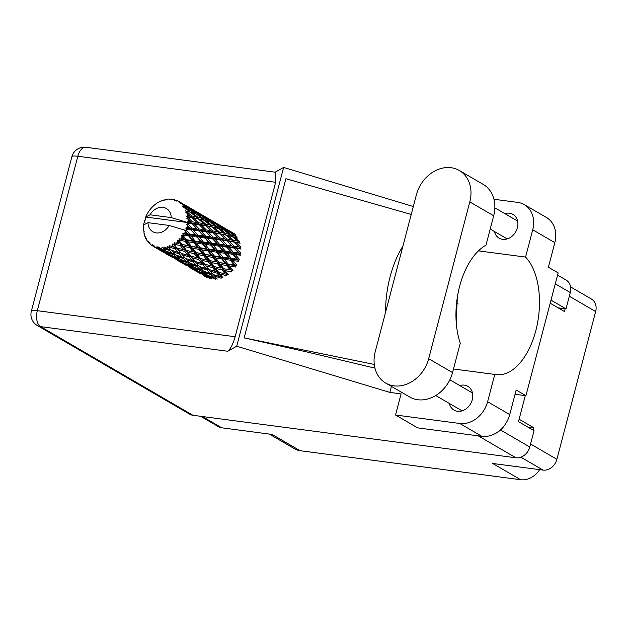 <?xml version="1.0" encoding="UTF-8"?>
<svg xmlns="http://www.w3.org/2000/svg" width="627" height="627" viewBox="0 0 627 627"><rect width="100%" height="100%" fill="white"/><g stroke="black" fill="none" stroke-linecap="round" stroke-linejoin="round"><path stroke-width="0.94" d="M200.585 416.281L218.51 426.713A12.822 10.44 -59.8 0 0 221.762 427.81L272.118 434.44L300.035 450.688L520.637 479.718A20.683 16.835 120.2 0 0 539.659 469.654M269.281 434.064L294.792 448.908A20.683 16.835 -59.8 0 0 300.035 450.688M520.637 479.718L492.712 463.471L543.068 470.101A12.822 10.44 -59.8 0 0 556.886 459.317L595.65 311.548A12.822 10.44 -59.8 0 0 591.48 299.071L570.594 286.915M550.192 303.217L564.433 311.509L565.154 308.758M533.279 430.247L533.914 427.833L519.117 419.22M533.914 427.833L527.73 427.018M189.283 227.75L186.995 227.468A25.848 21.044 -59.8 0 0 187.246 226.566A25.848 21.044 -59.8 0 0 187.465 225.665L190.592 228.902L212.294 232.17L232.162 236.504L237.657 241.097L233.44 240.219L228.095 235.533L229.67 235.893M203.187 235.838L197.771 235.172L193.618 230.274L198.884 230.932L204.496 236.99L226.198 240.259L238.989 242.845L237.657 241.097M217.091 243.934L211.683 243.26L207.529 238.37L212.796 239.02L218.415 245.086L240.11 248.355L238.824 246.834L234.13 246.137L229.263 241.27L233.8 242.014L238.824 246.834M231.01 252.03L225.587 251.349L221.441 246.466L226.7 247.109L232.327 253.183L239.89 254.248L238.597 252.971L233.416 252.328L229.035 247.406L234.059 248.057L238.597 252.971M228.926 274.861L228.204 274.697L225.132 270.605L231.543 271.938L231.716 270.566L232.946 270.511L229.6 266.036L235.697 267.024L235.556 265.715L236.787 265.315L233.072 260.573L238.785 261.334L238.338 260.158L239.498 259.445L235.352 254.554L240.611 255.205L239.89 254.248L240.901 253.269L236.277 248.355L241.058 249.037L240.11 248.355L240.909 247.163L235.807 242.375L240.102 243.213L238.989 242.845L239.522 241.528L233.957 236.975L237.805 238.103M152.902 246.129A25.848 21.044 -59.8 0 0 153.286 246.348L162.079 251.466L152.902 246.129L152.385 244.624L151.515 245.235L152.925 245.956M154.775 247.062A25.848 21.044 -59.8 0 0 156.233 247.602L157.534 248.535L154.775 247.062L153.803 245.416L153.286 246.348M157.839 248.041A25.848 21.044 -59.8 0 0 158.278 248.127L164.102 250.816L167.048 253.316L160.488 250.063L157.839 248.041L157.048 246.623L156.233 247.602M159.956 248.378A25.848 21.044 -59.8 0 0 161.554 248.472L162.785 249.624L159.956 248.378L158.67 246.96L158.278 248.127M163.286 248.425A25.848 21.044 -59.8 0 0 163.749 248.386L169.651 250.604L172.503 253.629L165.81 250.918L162.236 247.171L161.554 248.472M165.504 248.143A25.848 21.044 -59.8 0 0 167.143 247.783L168.357 249.162L163.953 247.03L163.749 248.386M168.89 247.257A25.848 21.044 -59.8 0 0 169.353 247.093L175.223 248.848L178.107 252.399L171.406 250.22L167.613 246.223L167.143 247.783M171.069 246.38A25.848 21.044 -59.8 0 0 172.652 245.588L173.906 247.179L169.321 245.612L169.353 247.093M174.306 244.608A25.848 21.044 -59.8 0 0 174.737 244.326L180.466 245.674L183.507 249.703L176.916 248.002L174.306 244.608L172.848 243.848L172.652 245.588M176.312 243.19A25.848 21.044 -59.8 0 0 177.739 242.022L179.071 243.801L174.439 242.806L174.737 244.326M179.181 240.658A25.848 21.044 -59.8 0 0 179.557 240.274L185.059 241.277L188.359 245.698L181.987 244.42L179.181 240.658L177.613 240.188L177.739 242.022M180.897 238.785A25.848 21.044 -59.8 0 0 182.073 237.304L183.531 239.24L178.985 238.777L179.557 240.274M183.225 235.642A25.848 21.044 -59.8 0 0 183.515 235.188L188.711 235.932L192.356 240.643L186.313 239.694L183.225 235.642L181.603 235.478L182.073 237.304M184.534 233.432A25.848 21.044 -59.8 0 0 185.38 231.731L187.003 233.769L182.676 233.793L183.515 235.188M186.172 229.874A25.848 21.044 -59.8 0 0 186.36 229.372L191.18 229.976L195.256 234.851L189.613 234.122L186.172 229.874L185.271 230.375L184.589 230.054L185.38 231.731M184.589 230.054L169.172 225.454A13.441 10.941 -59.8 0 1 156.256 232.899A13.441 10.941 -59.8 0 1 147.988 222.663L143.669 224.897A25.848 21.044 -59.8 0 0 143.669 224.944L143.512 226.872A25.848 21.044 -59.8 0 0 143.489 227.382L143.834 227.742M151.515 245.235A25.848 21.044 -59.8 0 1 150.292 244.279L149.665 242.492L149.077 243.143A25.848 21.044 -59.8 0 1 148.771 242.814L148.528 241.293L147.69 241.52A25.848 21.044 -59.8 0 1 146.781 240.212L146.499 238.378L145.926 238.715A25.848 21.044 -59.8 0 1 145.715 238.299L145.73 236.841L145.017 236.692A25.848 21.044 -59.8 0 1 144.469 235.109L144.523 233.315L144.022 233.354A25.848 21.044 -59.8 0 1 143.928 232.876L144.163 231.543L143.646 231.042A25.848 21.044 -59.8 0 1 143.505 229.294L143.489 227.382M162.134 251.474L164.791 253.002M149.077 243.143L150.135 243.856M162.079 251.466L162.542 251.521M145.926 238.715L146.632 239.279M147.69 241.52L149.257 242.061M144.022 233.354L144.508 233.793M145.017 236.692L145.73 236.857M160.559 201.541L160.034 201.392A25.848 21.044 -59.8 0 0 159.579 201.612L157.918 202.545A25.848 21.044 -59.8 0 0 156.405 203.54L154.845 204.715A25.848 21.044 -59.8 0 0 154.438 205.053L152.964 206.377A25.848 21.044 -59.8 0 0 151.656 207.717L150.347 209.238A25.848 21.044 -59.8 0 0 150.018 209.661L148.826 211.299A25.848 21.044 -59.8 0 0 147.807 212.898L146.828 214.669A25.848 21.044 -59.8 0 0 146.585 215.155L145.754 216.997A25.848 21.044 -59.8 0 0 145.738 217.036A25.848 21.044 -59.8 0 0 145.088 218.76L145.613 219.881L144.5 220.673A25.848 21.044 -59.8 0 0 144.359 221.19L145.002 222.217L143.944 223.126A25.848 21.044 -59.8 0 0 143.669 224.897M186.995 227.468L185.858 228.236L186.36 229.372M187.841 223.729A25.848 21.044 -59.8 0 0 187.92 223.212L192.324 223.784L196.87 228.698L191.69 228.048L187.841 223.729L186.799 224.654L187.465 225.665M150.049 214.802L171.234 217.593A13.441 10.941 -59.8 0 0 162.957 207.357A13.441 10.941 -59.8 0 0 150.049 214.802L145.738 217.036L187.332 222.514L187.92 223.212M171.234 217.593L186.697 222.232L204.935 225.297L218.251 228.408L223.753 233.009L219.528 232.123L214.183 227.436L215.774 227.805M188.124 221.276A25.848 21.044 -59.8 0 0 188.194 219.474L190.208 221.558L188.124 221.276L186.65 222.193M188.131 217.577A25.848 21.044 -59.8 0 0 188.092 217.083L192.074 217.741L197.097 222.554L192.403 221.856L188.131 217.577L186.76 218.212L188.194 219.474M187.857 215.233A25.848 21.044 -59.8 0 0 187.512 213.548L189.738 215.57L187.857 215.233L186.611 216.362L188.092 217.083M187.018 211.816A25.848 21.044 -59.8 0 0 186.87 211.37L190.436 212.224L195.93 216.817L191.705 215.939L187.018 211.816L185.851 212.616L187.512 213.548M186.203 209.732A25.848 21.044 -59.8 0 0 185.474 208.274L187.888 210.178L186.203 209.732L185.278 210.954L186.87 211.37M184.573 206.808A25.848 21.044 -59.8 0 0 184.314 206.432L187.512 207.592L193.437 211.848L189.652 210.672L184.573 206.808L183.648 207.709L185.474 208.274M183.272 205.107A25.848 21.044 -59.8 0 0 182.198 203.963L184.785 205.703L183.272 205.107L182.692 206.33L184.314 206.432M180.952 202.866A25.848 21.044 -59.8 0 0 180.607 202.592L189.769 207.952L180.952 202.866L180.302 203.783L182.198 203.963M180.795 202.686L179.244 201.651L179.008 202.78L180.607 202.592M179.244 201.651A25.848 21.044 -59.8 0 0 178.836 201.408A25.848 21.044 -59.8 0 0 177.896 200.899L176.007 201.095L176.383 200.232A25.848 21.044 -59.8 0 0 175.968 200.076L174.471 200.522L174.377 199.59A25.848 21.044 -59.8 0 0 172.84 199.268L171.038 199.817L171.147 199.072A25.848 21.044 -59.8 0 0 170.693 199.049L169.353 199.715L168.969 199.041A25.848 21.044 -59.8 0 0 167.338 199.182L165.716 200.013L165.583 199.472A25.848 21.044 -59.8 0 0 165.113 199.574L163.984 200.397L163.365 200.052A25.848 21.044 -59.8 0 0 161.742 200.632L160.363 201.69L160.034 201.392M223.972 227.719L222.436 226.849M233.025 233.432L226.629 229.239M166.28 199.715L165.583 199.472M210.061 219.622L208.525 218.752M222.522 226.958L212.718 221.151M222.342 226.723L213.807 221.754M225.226 228.408L231.496 232.225L228.095 230.65L221.927 226.66L225.226 228.408M235.156 236.128L231.387 234.945L225.595 230.556L229.247 231.872L235.156 236.128L236.591 238.072L236.834 236.7L230.854 232.507L234.31 234.02M229.944 232.366L230.854 232.507M232.068 233.017L231.496 232.225M228.095 230.65L228.009 232.014M221.433 226.598L221.927 226.66M219.089 224.905L219.113 225.344M169.549 199.621L168.969 199.041M172.096 199.488L171.147 199.072M196.149 211.534L194.613 210.664M208.603 218.862L198.806 213.055M208.43 218.627L199.895 213.658M211.315 220.312L217.593 224.137L214.183 222.554L208.023 218.572L211.315 220.312M220.398 225.924L226.512 229.984L222.922 228.612L216.95 224.419L220.398 225.924M232.296 236.614L233.957 236.975M231.387 234.945L230.987 236.308L229.615 234.451L225.61 233.432L220.053 228.886L223.894 230.007L229.615 234.451M224.301 230.313L225.595 230.556M227.374 231.175L226.512 229.984M222.922 228.612L222.679 229.984L221.253 228.032L217.475 226.856L211.683 222.467L215.335 223.776L221.253 228.032M216.033 224.27L216.95 224.419M218.157 224.928L217.593 224.137M214.183 222.554L214.097 223.917M207.521 218.502L208.023 218.572M205.194 216.817L205.209 217.255M175.646 200.601L174.377 199.59M182.245 203.446L180.709 202.576M177.676 200.922L176.383 200.232M194.699 210.774L184.894 204.958M194.519 210.531L185.984 205.562M197.403 212.216L203.681 216.049L200.272 214.465L194.119 210.484L197.403 212.216M206.495 217.835L212.6 221.887L209.018 220.524L203.03 216.323L206.495 217.835M233.44 240.219L232.766 241.489L235.807 242.375M225.61 233.432L225.077 234.757L228.095 235.533M218.384 228.518L220.053 228.886M217.475 226.856L217.075 228.212L215.704 226.355L211.707 225.344L206.142 220.79L209.99 221.919L215.704 226.355M210.39 222.224L211.683 222.467M213.454 223.079L212.6 221.887M209.018 220.524L208.775 221.895L207.349 219.944L203.556 218.76L197.779 214.379L201.416 215.68L207.349 219.944M202.121 216.174L203.03 216.323M204.253 216.832L203.681 216.049M200.272 214.465L200.185 215.829M193.618 210.413L194.119 210.484M191.282 208.72L191.298 209.159M180.615 202.443L178.836 201.408M192.583 209.747L198.688 213.799L195.107 212.428L189.119 208.227L192.583 209.747M226.19 235.125L231.465 239.843L226.998 239.075L221.903 234.279L226.19 235.125L225.077 234.757L223.753 233.009M234.13 246.137L233.22 247.234L236.277 248.355M233.8 242.014L231.465 239.843M226.998 239.075L226.198 240.259L229.263 241.27M219.528 232.123L218.847 233.393L221.903 234.279M211.707 225.344L211.174 226.668L214.183 227.436M204.473 220.422L206.142 220.79M203.556 218.76L203.164 220.116L201.792 218.267L197.803 217.248L192.23 212.694L196.079 213.823L201.792 218.267M196.486 214.136L197.779 214.379M199.551 214.99L198.688 213.799M195.107 212.428L194.864 213.799L193.437 211.848M188.218 208.086L189.119 208.227M190.342 208.736L189.769 207.952M186.368 206.369L186.282 207.741M204.339 220.312L209.841 224.913L205.609 224.035L200.279 219.348L204.339 220.312M212.287 227.029L217.553 231.755L213.094 230.979L207.984 226.19L212.287 227.029L211.174 226.668L209.841 224.913M219.889 233.926L224.921 238.746L220.218 238.041L215.351 233.173L219.889 233.926L217.553 231.755M227.146 240.948L231.935 245.831L226.99 245.173L222.373 240.266L227.146 240.948L224.921 238.746M233.416 252.328L232.327 253.183L235.352 254.554M234.059 248.057L231.935 245.831M226.99 245.173L225.979 246.152L229.035 247.406M220.218 238.041L219.309 239.138L222.373 240.266M213.094 230.979L212.294 232.17L215.351 233.173M205.609 224.035L204.935 225.297L207.984 226.19M197.803 217.248L197.262 218.572L201.902 219.716M198.375 218.941L203.642 223.659L199.182 222.891L194.072 218.094L200.279 219.348M190.569 212.334L192.23 212.694M189.652 210.672L189.26 212.028L187.888 210.178M185.647 206.902L184.785 205.703M205.977 225.83L211.017 230.65L206.307 229.952L201.447 225.085L205.977 225.83L203.642 223.659M213.243 232.852L218.024 237.735L213.086 237.084L208.462 232.17L213.243 232.852L211.017 230.65M220.148 239.969L224.693 244.883L219.505 244.232L215.124 239.31L220.148 239.969L218.024 237.735M232.915 254.256L236.982 259.131L231.347 258.402L227.413 253.567L232.915 254.256L232.327 253.183L238.338 260.158L236.982 259.131M231.347 258.402L230.14 258.959L238.338 260.158M230.438 260.213L234.083 264.915L228.04 263.975L224.521 259.351L230.438 260.213L230.14 258.959L233.072 260.573M225.587 251.349L224.427 252.062L232.327 253.183L224.693 244.883M224.874 253.237L228.73 258.05L222.875 257.219L219.168 252.485L224.874 253.237L224.427 252.062L227.413 253.567M226.7 247.109L221.245 241.136M219.505 244.232L218.415 245.086L221.441 246.466M213.086 237.084L212.075 238.064L215.124 239.31M206.307 229.952L205.39 231.042L208.462 232.17M199.182 222.891L198.383 224.074L201.447 225.085M191.705 215.939L191.031 217.208L197.262 218.572L195.93 216.817M192.074 217.741L194.072 218.094M185.278 210.954L187.951 211.62M199.331 224.764L204.12 229.647L199.174 228.988L194.55 224.082L199.331 224.764L197.097 222.554M206.236 231.872L210.782 236.787L205.593 236.136L201.22 231.222L206.236 231.872L204.12 229.647M219.003 246.16L223.079 251.035L217.436 250.306L213.509 245.47L219.003 246.16L218.415 245.086L224.427 252.062L223.079 251.035M228.04 263.975L226.802 264.202L235.556 265.715L234.083 264.915M226.794 265.558L230.078 269.971L223.721 268.701L220.516 264.406L226.794 265.558L226.802 264.202L229.6 266.036M222.875 257.219L221.644 257.619L230.14 258.959L228.73 258.05M221.786 258.935L225.258 263.512L219.035 262.415L215.688 257.948L221.786 258.935L221.644 257.619L224.521 259.351M217.436 250.306L216.229 250.863L224.427 252.062L235.556 265.715M216.527 252.117L220.179 256.827L214.128 255.879L210.609 251.262L216.527 252.117L216.229 250.863L219.168 252.485M211.683 243.26L210.523 243.974L218.415 245.086L210.782 236.787M210.97 245.149L214.818 249.954L208.971 249.131L205.256 244.389L210.97 245.149L210.523 243.974L213.509 245.47M212.796 239.02L207.325 233.032M205.593 236.136L204.496 236.99L207.529 238.37M199.174 228.988L198.163 229.968L201.22 231.222M192.403 221.856L191.486 222.953L194.55 224.082M186.611 216.362L191.031 217.208L189.738 215.57M205.084 238.064L209.167 242.947L203.516 242.21L199.605 237.382L205.084 238.064L204.496 236.99L210.523 243.974L209.167 242.947M217.279 279.086L214.426 275.966L221.135 278.231L221.88 277.009L222.875 277.612L219.975 273.983L226.59 275.755L227.06 274.414L228.204 274.697L226.762 274.336M223.721 268.701L230.078 269.971M222.201 269.955L225.226 273.975L218.643 272.283L215.664 268.411L222.201 269.955L222.522 268.591L225.132 270.605M219.035 262.415L226.802 264.202L225.258 263.512M217.632 263.842L220.798 268.082L214.293 266.6L211.228 262.517L217.632 263.842L217.804 262.47L220.516 264.406M214.128 255.879L212.89 256.114L221.644 257.619L220.179 256.827M212.874 257.462L216.174 261.882L209.802 260.605L206.604 256.318L212.874 257.462L212.89 256.114L215.688 257.948M208.971 249.131L207.741 249.53L216.229 250.863L214.818 249.954M207.882 250.847L211.338 255.416L205.131 254.327L201.776 249.852L207.882 250.847L207.741 249.53L210.609 251.262M203.516 242.21L202.317 242.774L210.523 243.974L231.716 270.566M202.615 244.021L206.267 248.731L200.217 247.783L196.706 243.166L202.615 244.021L202.317 242.774L205.256 244.389M197.771 235.172L196.612 235.885L204.496 236.99L196.87 228.698M197.058 237.053L200.914 241.865L195.06 241.042L191.345 236.293L197.058 237.053L196.612 235.885L199.605 237.382M198.884 230.932L193.453 224.983M191.69 228.048L190.592 228.902L193.618 230.274M192.324 223.784L190.208 221.558M186.697 222.232L187.332 222.514M215.037 266.781L220.798 268.082M226.645 274.305L225.226 273.975M218.643 272.283L217.561 271.836L219.975 273.983M214.293 266.6L213.149 266.318L215.664 268.411M209.802 260.605L216.174 261.882M208.289 261.859L211.323 265.887L204.731 264.186L201.753 260.315L208.289 261.859L208.611 260.495L211.228 262.517M205.131 254.327L212.89 256.114L211.338 255.416M203.728 255.753L206.879 259.986L200.389 258.512L197.317 254.421L203.728 255.753L203.9 254.382L206.604 256.318M200.217 247.783L198.978 248.018L207.741 249.53L206.267 248.731M198.963 249.366L202.27 253.786L195.89 252.516L192.701 248.221L198.963 249.366L198.978 248.018L201.776 249.852M195.06 241.042L193.829 241.442L202.317 242.774L200.914 241.865M193.97 242.751L197.434 247.328L191.219 246.231L187.865 241.763L193.97 242.751L193.829 241.442L196.706 243.166M189.613 234.122L188.413 234.678L196.612 235.885L195.256 234.851M188.711 235.932L188.413 234.678L191.345 236.293M191.18 229.976L202.317 242.774L227.06 274.414M185.858 228.236L190.592 228.902L186.799 224.654M212.678 267.658L215.633 271.46L208.963 269.524L206.064 265.895L212.678 267.658L212.867 266.248M216.95 273.129L219.834 276.679L213.133 274.493L210.272 271.115L216.95 273.129L217.561 271.836L215.633 271.46M213.133 274.493L214.426 275.966M212.757 266.216L221.88 277.009L219.834 276.679M208.963 269.524L210.272 271.115M204.731 264.186L203.65 263.74L206.064 265.895M198.775 259.57L201.714 263.364L195.06 261.435L192.152 257.799L198.775 259.57L199.245 258.23L208.611 260.495L213.149 266.318L211.323 265.887M198.853 258.128L201.753 260.315M195.89 252.516L203.9 254.382L208.611 260.495L206.879 259.986M194.378 253.77L197.419 257.791L190.82 256.098L187.849 252.226L194.378 253.77L194.691 252.399L197.317 254.421M191.219 246.231L198.978 248.018L203.9 254.382L202.27 253.786M189.824 247.665L192.975 251.889L186.478 250.416L183.405 246.325L189.824 247.665L189.989 246.293L192.701 248.221M186.313 239.694L185.075 239.929L193.829 241.442L198.978 248.018L197.434 247.328M185.059 241.277L185.075 239.929L187.865 241.763M182.676 233.793L188.413 234.678L193.829 241.442L192.356 240.643M147.988 222.663L169.172 225.454M184.636 230.093L188.413 234.678L187.003 233.769M187.207 250.588L192.975 251.889M203.038 265.033L205.93 268.591L199.221 266.397L196.361 263.019L203.038 265.033L203.65 263.74L201.714 263.364M207.223 270.143L210.084 273.443L203.367 270.989L200.522 267.878L207.223 270.143L207.968 268.912L205.93 268.591M211.385 274.877L214.23 277.91L207.545 275.198L204.668 272.345L211.385 274.877L212.239 273.74L210.084 273.443M211.777 279.007L208.854 276.429L215.531 279.227L216.495 278.184L214.23 277.91M207.937 275.363L208.854 276.429M203.462 271.021L204.668 272.345M199.221 266.397L200.522 267.878M195.06 261.435L196.361 263.019M190.82 256.098L189.738 255.644L192.152 257.799M181.987 244.42L189.989 246.293L198.963 258.159M216.44 278.192L199.245 258.23L197.419 257.791M186.478 250.416L185.333 250.134L187.849 252.226M180.466 245.674L180.788 244.311L183.405 246.325M178.985 238.777L185.075 239.929L189.989 246.293L188.359 245.698M181.603 235.478L185.075 239.929L183.531 239.24M184.863 251.474L187.81 255.275L181.148 253.339L178.24 249.703L184.863 251.474L185.036 250.055M189.127 256.945L192.019 260.495L185.31 258.308L182.457 254.93L189.127 256.945L189.738 255.644L187.81 255.275M193.32 262.055L196.173 265.346L189.464 262.901L186.611 259.782L193.32 262.055L194.064 260.824L192.019 260.495M197.474 266.788L200.326 269.822L193.633 267.102L190.757 264.249L197.474 266.788L198.328 265.644L196.173 265.346M201.62 271.13L204.512 273.905L197.866 270.911L194.95 268.34L201.62 271.13L202.584 270.096L200.326 269.822M205.836 275.096L208.775 277.589L202.215 274.344L199.206 272.024L205.836 275.096L206.886 274.179L204.512 273.905M206.706 277.393L203.603 275.339L210.131 278.662L211.26 277.879M203.234 274.861L203.603 275.339M210.327 277.761L208.775 277.589M198.571 271.24L199.206 272.024M194.033 267.267L194.95 268.34M189.558 262.932L190.757 264.249M185.31 258.308L186.611 259.782M181.148 253.339L182.457 254.93M184.918 250.032L183.507 249.703M176.916 248.002L175.834 247.555L178.24 249.703M174.439 242.806L179.071 243.801M179.408 253.959L182.261 257.258L175.552 254.805L172.699 251.686L179.408 253.959L180.153 252.728L178.107 252.399M183.554 258.692L186.415 261.725L179.722 259.006L176.853 256.161L183.554 258.692L184.416 257.548L182.261 257.258M187.716 263.042L190.6 265.809L183.962 262.823L181.031 260.244L187.716 263.042L188.68 262.008L186.415 261.725M191.925 267L194.872 269.5L188.304 266.248L185.302 263.936L191.925 267L192.975 266.083L190.6 265.809M196.22 270.574L199.261 272.808L189.691 267.243L196.22 270.574L197.348 269.79M200.664 273.764L194.237 270.182L200.664 273.764L201.118 273.521M203.861 275.747L205.382 276.546M204.269 275.802L203.806 275.747M200.35 272.933L199.261 272.808M189.33 266.773L189.691 267.243M196.423 269.665L194.872 269.5M184.667 263.152L185.302 263.936M180.114 259.178L181.031 260.244M175.646 254.844L176.853 256.161M171.406 250.22L172.699 251.686M175.223 248.848L175.834 247.555L173.906 247.179M173.812 254.954L176.689 257.713L170.05 254.734L167.119 252.148L173.812 254.954L174.768 253.911L172.503 253.629M178.013 258.912L180.96 261.412L174.392 258.159L171.398 255.847L178.013 258.912L179.063 257.987L176.689 257.713M182.316 262.486L185.341 264.712L175.779 259.147L182.316 262.486L183.445 261.702M186.752 265.676L180.333 262.086L186.752 265.676L187.199 265.425M189.957 267.658L192.607 269.179M190.365 267.705L189.903 267.651M186.431 264.837L185.341 264.712M175.411 258.677L175.779 259.147M182.52 261.577L180.96 261.412M170.756 255.064L171.398 255.847M166.21 251.082L167.119 252.148M169.651 250.604L170.513 249.46L168.357 249.162M168.404 254.39L171.437 256.623L161.868 251.059L168.404 254.39L169.533 253.606M172.833 257.579L166.429 253.998L172.833 257.579L173.287 257.336M176.046 259.57L178.703 261.091M176.453 259.617L175.991 259.562M172.527 256.741L171.437 256.623M161.868 251.059L161.507 250.581M168.6 253.48L167.048 253.316M164.102 250.816L165.16 249.899L162.785 249.624M159.383 249.24L158.929 249.491M157.534 248.535L158.615 248.653M167.613 246.223L174.714 253.911M172.848 243.848L188.633 262.015M177.613 240.188L189.738 255.644L202.56 270.127M235.196 249.272L239.89 254.248M456.856 300.615L457.859 301.125M456.566 303.139L458.235 303.993M385.73 383.073L409.603 396.962A32.259 26.263 -59.8 0 0 417.786 399.736A32.259 26.263 -59.8 0 0 452.545 372.595L460.265 343.173A62.865 34.563 97.5 0 1 485.964 245.212L493.684 215.79A32.259 26.263 -59.8 0 0 483.19 184.385L459.317 170.497A32.259 26.263 -59.8 0 0 416.375 194.864L375.236 351.676A32.259 26.263 -59.8 0 0 385.73 383.073A32.259 26.263 -59.8 0 0 393.913 385.84A32.259 26.263 -59.8 0 0 428.672 358.707L469.811 201.902A32.259 26.263 -59.8 0 0 459.317 170.497M504.696 425.13A20.683 16.835 120.2 0 1 494.805 433.782M494.429 231.496A13.755 11.2 -59.8 0 0 499.092 238.158A13.755 11.2 -59.8 0 0 502.58 239.334A13.755 11.2 -59.8 0 0 516.687 229.882A13.755 11.2 -59.8 0 0 512.925 214.379A13.755 11.2 -59.8 0 0 509.437 213.204A13.755 11.2 -59.8 0 0 504.829 213.619M449.324 403.427A13.755 11.2 -59.8 0 0 453.987 410.089A13.755 11.2 -59.8 0 0 457.475 411.273A13.755 11.2 -59.8 0 0 471.575 401.821A13.755 11.2 -59.8 0 0 467.82 386.318A13.755 11.2 -59.8 0 0 464.333 385.135A13.755 11.2 -59.8 0 0 459.724 385.558M532.723 229.788A25.848 21.044 -59.8 0 0 524.313 204.621L546.423 217.483A25.848 21.044 120.2 0 1 554.832 242.649L532.723 229.788L525.567 257.078L478.432 250.871M515.057 394.265L525.928 395.7L558.148 272.886L548.39 267.212L554.832 242.649M391.428 386.389L389.853 392.408L401.084 393.889L395.543 415.011L459.763 423.468A25.848 21.044 -59.8 0 0 487.618 401.719L509.727 414.58L516.17 390.025L525.928 395.7M509.727 414.58A25.848 21.044 120.2 0 1 481.873 436.329L459.763 423.468M395.543 415.011L417.653 427.873L481.873 436.329M413.311 206.526L283.623 167.425L275.143 172.182M389.853 392.408L236.716 346.237L227.758 351.261L40.559 326.62L192.936 415.278L515.958 457.796L478.244 435.851M453.493 368.997L494.781 374.429L487.618 401.719M524.313 204.621A25.848 21.044 -59.8 0 0 517.761 202.403L493.951 199.268M374.946 368.112L305.396 351.622L244.154 337.882L285.912 178.719L411.234 214.45M283.623 167.425L236.716 346.237M525.308 395.613L518.482 421.642L534.047 430.694L529.776 447.004A12.822 10.44 120.2 0 1 515.958 457.796M192.936 415.278A12.822 10.44 120.2 0 1 189.683 414.181L37.306 325.523A12.822 10.44 -59.8 0 0 40.559 326.62A12.822 7.046 -82.5 0 1 37.314 310.694L235.141 336.73C232.946 344.231 230.485 349.074 227.758 351.261M557.568 275.104L566.118 280.081A12.822 10.44 120.2 0 1 570.288 292.558L566.009 308.868L558.108 307.826M275.653 182.285L77.834 156.248A12.822 7.046 -82.5 0 1 85.946 147.282L275.527 172.237L275.653 182.285L235.141 336.73M551 300.137L566.009 308.868M494.781 374.429A62.865 34.563 97.5 0 0 496.051 374.64A62.865 34.563 97.5 0 0 536.101 329.551A62.865 34.563 97.5 0 0 525.567 257.078M456.252 322.905L457.24 297.88M402.949 246.027A77.552 42.628 97.5 0 0 385.566 312.285M244.154 337.882L374.272 364.444M221.762 427.81L202.341 416.516M543.068 470.101L520.88 457.193M556.886 459.317L530.56 444.002M595.65 311.548L569.324 296.234M85.946 147.282A12.822 12.822 0 0 0 71.87 156.742A12.822 2.398 14.7 0 1 77.834 156.248L37.314 310.694A12.822 2.398 14.7 0 0 31.35 311.188A12.822 12.822 0 0 0 37.306 325.523M570.288 292.558L555.279 283.827M500.55 430.004L529.776 447.004M493.684 215.79L469.811 201.902M452.545 372.595L428.672 358.707M235.736 234.514L227.711 229.843M449.857 379.813L472.484 392.98M494.852 207.819L517.588 221.041M71.87 156.742L31.35 311.188M490.212 229.043L507.188 238.918M435.734 395.527L462.083 410.85"/></g></svg>
